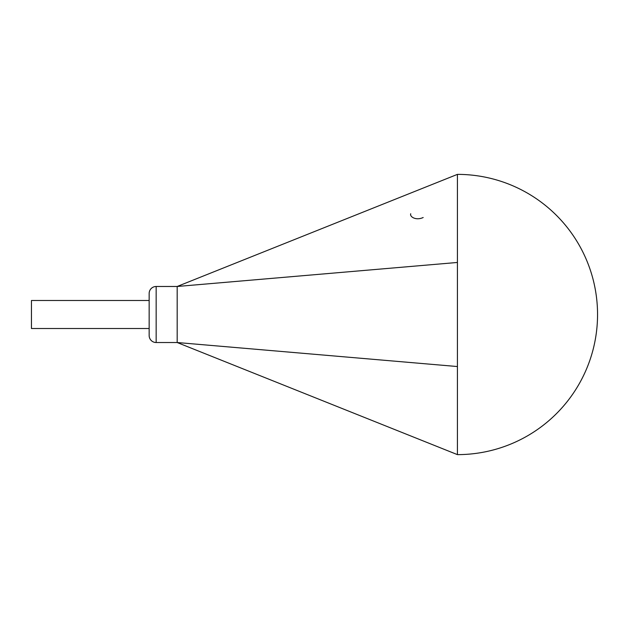 <?xml version="1.0" encoding="UTF-8"?>
<svg xmlns="http://www.w3.org/2000/svg" width="629" height="629" viewBox="0 0 629 629"><rect width="100%" height="100%" fill="white"/><g stroke="black" fill="none" stroke-linecap="round" stroke-linejoin="round"><path stroke-width="0.94" d="M457.425 174.375A140.125 140.125 0 0 1 597.55 314.5A140.125 140.125 0 0 1 457.425 454.625L457.425 174.375L177.181 286.478L457.425 262.458M457.425 454.625L177.181 342.522L177.181 286.478L156.157 286.478L156.157 342.522A7.005 7.005 0 0 1 149.152 335.516A7.005 7.005 0 0 0 156.157 342.522L177.181 342.522L457.425 366.542M423.175 217.516C416.068 220.818 409.581 216.848 410.721 213.75M156.157 286.478A7.005 7.005 0 0 0 149.152 293.484L149.152 335.516M149.152 300.489L31.45 300.489L31.45 328.511L149.152 328.511"/></g></svg>
